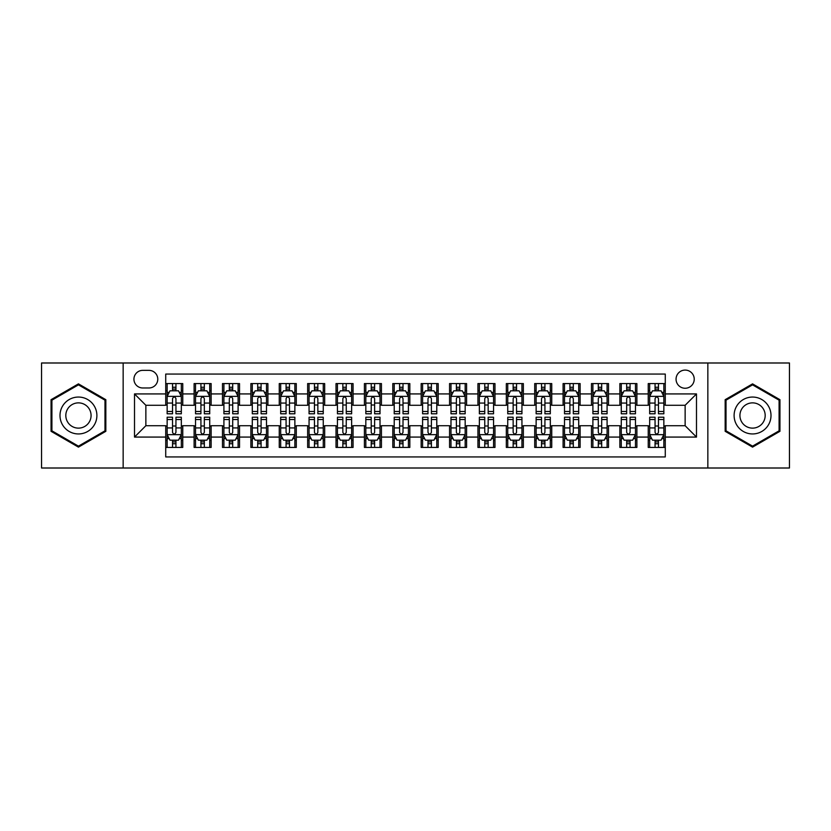<?xml version="1.0" encoding="UTF-8"?>
<svg xmlns="http://www.w3.org/2000/svg" width="831" height="831" viewBox="0 0 831 831"><rect width="100%" height="100%" fill="white"/><g stroke="black" fill="none" stroke-linecap="round" stroke-linejoin="round"><path stroke-width="1.25" d="M685.139 370.086A9.079 9.079 0 0 0 676.06 379.165A9.079 9.079 0 0 0 685.139 388.254A9.079 9.079 0 0 0 694.228 379.165A9.079 9.079 0 0 0 685.139 370.086M707.846 468.009L789.45 468.009L789.45 362.991L707.846 362.991L707.846 468.009L123.154 468.009L123.154 362.991L41.55 362.991L41.55 468.009L123.154 468.009M665.278 383.569L648.242 383.569L648.242 393.925L636.889 393.925L636.889 405.279L648.242 405.279L648.242 393.925M636.889 393.925L636.889 383.569L619.864 383.569L619.864 393.925L608.51 393.925L608.51 405.279L619.864 405.279L619.864 393.925M608.51 393.925L608.51 383.569L591.475 383.569L591.475 393.925L580.121 393.925L580.121 405.279L591.475 405.279L591.475 393.925M580.121 393.925L580.121 383.569L563.096 383.569L563.096 393.925L551.742 393.925L551.742 405.279L563.096 405.279L563.096 393.925M551.742 393.925L551.742 383.569L534.707 383.569L534.707 393.925L523.353 393.925L523.353 405.279L534.707 405.279L534.707 393.925M523.353 393.925L523.353 383.569L506.328 383.569L506.328 393.925L494.975 393.925L494.975 405.279L506.328 405.279L506.328 393.925M494.975 393.925L494.975 383.569L477.939 383.569L477.939 393.925L466.586 393.925L466.586 405.279L477.939 405.279L477.939 393.925M466.586 393.925L466.586 383.569L449.561 383.569L449.561 393.925L438.207 393.925L438.207 405.279L449.561 405.279L449.561 393.925M438.207 393.925L438.207 383.569L421.172 383.569L421.172 393.925L409.828 393.925L409.828 405.279L421.172 405.279L421.172 393.925M409.828 393.925L409.828 383.569L392.793 383.569L392.793 393.925L381.439 393.925L381.439 405.279L392.793 405.279L392.793 393.925M381.439 393.925L381.439 383.569L364.414 383.569L364.414 393.925L353.061 393.925L353.061 405.279L364.414 405.279L364.414 393.925M353.061 393.925L353.061 383.569L336.025 383.569L336.025 393.925L324.672 393.925L324.672 405.279L336.025 405.279L336.025 393.925M324.672 393.925L324.672 383.569L307.647 383.569L307.647 393.925L296.293 393.925L296.293 405.279L307.647 405.279L307.647 393.925M296.293 393.925L296.293 383.569L279.258 383.569L279.258 393.925L267.904 393.925L267.904 405.279L279.258 405.279L279.258 393.925M267.904 393.925L267.904 383.569L250.879 383.569L250.879 393.925L239.525 393.925L239.525 405.279L250.879 405.279L250.879 393.925M239.525 393.925L239.525 383.569L222.49 383.569L222.49 393.925L211.136 393.925L211.136 405.279L222.49 405.279L222.49 393.925M211.136 393.925L211.136 383.569L194.111 383.569L194.111 405.279L182.758 405.279L182.758 383.569L165.722 383.569M165.722 447.431L182.758 447.431L182.758 425.721L194.111 425.721L194.111 447.431L211.136 447.431L211.136 425.721L222.49 425.721L222.49 437.075L211.136 437.075M222.49 437.075L222.49 447.431L239.525 447.431L239.525 425.721L250.879 425.721L250.879 437.075L239.525 437.075M250.879 437.075L250.879 447.431L267.904 447.431L267.904 425.721L279.258 425.721L279.258 437.075L267.904 437.075M279.258 437.075L279.258 447.431L296.293 447.431L296.293 425.721L307.647 425.721L307.647 437.075L296.293 437.075M307.647 437.075L307.647 447.431L324.672 447.431L324.672 425.721L336.025 425.721L336.025 437.075L324.672 437.075M336.025 437.075L336.025 447.431L353.061 447.431L353.061 425.721L364.414 425.721L364.414 437.075L353.061 437.075M364.414 437.075L364.414 447.431L381.439 447.431L381.439 425.721L392.793 425.721L392.793 437.075L381.439 437.075M392.793 437.075L392.793 447.431L409.828 447.431L409.828 425.721L421.172 425.721L421.172 437.075L409.828 437.075M421.172 437.075L421.172 447.431L438.207 447.431L438.207 425.721L449.561 425.721L449.561 437.075L438.207 437.075M449.561 437.075L449.561 447.431L466.586 447.431L466.586 425.721L477.939 425.721L477.939 437.075L466.586 437.075M477.939 437.075L477.939 447.431L494.975 447.431L494.975 425.721L506.328 425.721L506.328 437.075L494.975 437.075M506.328 437.075L506.328 447.431L523.353 447.431L523.353 425.721L534.707 425.721L534.707 437.075L523.353 437.075M534.707 437.075L534.707 447.431L551.742 447.431L551.742 425.721L563.096 425.721L563.096 437.075L551.742 437.075M563.096 437.075L563.096 447.431L580.121 447.431L580.121 425.721L591.475 425.721L591.475 437.075L580.121 437.075M591.475 437.075L591.475 447.431L608.51 447.431L608.51 425.721L619.864 425.721L619.864 437.075L608.51 437.075M619.864 437.075L619.864 447.431L636.889 447.431L636.889 425.721L648.242 425.721L648.242 437.075L636.889 437.075M142.735 387.973L148.978 387.973A8.798 8.798 0 0 0 157.776 379.165A8.798 8.798 0 0 0 148.978 370.366L142.735 370.366A8.798 8.798 0 0 0 133.936 379.165A8.798 8.798 0 0 0 142.735 387.973M707.846 362.991L123.154 362.991M665.278 393.925L665.278 374.064L165.722 374.064L165.722 405.279L145.861 405.279L145.861 425.721L165.722 425.721L165.722 456.936L665.278 456.936L665.278 425.721L685.139 425.721L685.139 405.279L665.278 405.279L665.278 393.925L696.492 393.925L696.492 437.075L665.278 437.075M165.722 437.075L134.508 437.075L134.508 393.925L165.722 393.925M648.242 437.075L648.242 447.431L665.278 447.431M165.722 390.663L167.145 390.663M172.536 390.663L175.943 390.663M181.335 390.663L182.758 390.663M165.722 404.998L167.145 404.998M172.536 404.998L175.943 404.998M181.335 404.998L182.758 404.998M165.722 426.002L167.145 426.002M172.536 426.002L175.943 426.002M181.335 426.002L182.758 426.002M165.722 440.337L167.145 440.337M172.536 440.337L175.943 440.337M181.335 440.337L182.758 440.337M194.111 404.998L195.534 404.998M200.925 404.998L204.333 404.998M209.724 404.998L211.136 404.998M194.111 390.663L195.534 390.663M200.925 390.663L204.333 390.663M209.724 390.663L211.136 390.663M194.111 426.002L195.534 426.002M200.925 426.002L204.333 426.002M209.724 426.002L211.136 426.002M194.111 440.337L195.534 440.337M200.925 440.337L204.333 440.337M209.724 440.337L211.136 440.337M222.49 426.002L223.913 426.002M229.304 426.002L232.711 426.002M238.102 426.002L239.525 426.002M222.49 440.337L223.913 440.337M229.304 440.337L232.711 440.337M238.102 440.337L239.525 440.337M222.49 390.663L223.913 390.663M229.304 390.663L232.711 390.663M238.102 390.663L239.525 390.663M222.49 404.998L223.913 404.998M229.304 404.998L232.711 404.998M238.102 404.998L239.525 404.998M250.879 426.002L252.292 426.002M257.693 426.002L261.09 426.002M266.491 426.002L267.904 426.002M250.879 440.337L252.292 440.337M257.693 440.337L261.09 440.337M266.491 440.337L267.904 440.337M250.879 390.663L252.292 390.663M257.693 390.663L261.09 390.663M266.491 390.663L267.904 390.663M250.879 404.998L252.292 404.998M257.693 404.998L261.09 404.998M266.491 404.998L267.904 404.998M279.258 426.002L280.681 426.002M286.072 426.002L289.479 426.002M294.87 426.002L296.293 426.002M279.258 440.337L280.681 440.337M286.072 440.337L289.479 440.337M294.87 440.337L296.293 440.337M279.258 390.663L280.681 390.663M286.072 390.663L289.479 390.663M294.87 390.663L296.293 390.663M279.258 404.998L280.681 404.998M286.072 404.998L289.479 404.998M294.87 404.998L296.293 404.998M307.647 426.002L309.059 426.002M314.45 426.002L317.858 426.002M323.259 426.002L324.672 426.002M307.647 440.337L309.059 440.337M314.45 440.337L317.858 440.337M323.259 440.337L324.672 440.337M307.647 390.663L309.059 390.663M314.45 390.663L317.858 390.663M323.259 390.663L324.672 390.663M307.647 404.998L309.059 404.998M314.45 404.998L317.858 404.998M323.259 404.998L324.672 404.998M336.025 426.002L337.448 426.002M342.839 426.002L346.247 426.002M351.638 426.002L353.061 426.002M336.025 440.337L337.448 440.337M342.839 440.337L346.247 440.337M351.638 440.337L353.061 440.337M336.025 390.663L337.448 390.663M342.839 390.663L346.247 390.663M351.638 390.663L353.061 390.663M336.025 404.998L337.448 404.998M342.839 404.998L346.247 404.998M351.638 404.998L353.061 404.998M364.414 426.002L365.827 426.002M371.218 426.002L374.625 426.002M380.016 426.002L381.439 426.002M364.414 440.337L365.827 440.337M371.218 440.337L374.625 440.337M380.016 440.337L381.439 440.337M364.414 390.663L365.827 390.663M371.218 390.663L374.625 390.663M380.016 390.663L381.439 390.663M364.414 404.998L365.827 404.998M371.218 404.998L374.625 404.998M380.016 404.998L381.439 404.998M392.793 426.002L394.216 426.002M399.607 426.002L403.014 426.002M408.405 426.002L409.828 426.002M392.793 440.337L394.216 440.337M399.607 440.337L403.014 440.337M408.405 440.337L409.828 440.337M392.793 390.663L394.216 390.663M399.607 390.663L403.014 390.663M408.405 390.663L409.828 390.663M392.793 404.998L394.216 404.998M399.607 404.998L403.014 404.998M408.405 404.998L409.828 404.998M421.172 426.002L422.595 426.002M427.986 426.002L431.393 426.002M436.784 426.002L438.207 426.002M421.172 440.337L422.595 440.337M427.986 440.337L431.393 440.337M436.784 440.337L438.207 440.337M421.172 390.663L422.595 390.663M427.986 390.663L431.393 390.663M436.784 390.663L438.207 390.663M421.172 404.998L422.595 404.998M427.986 404.998L431.393 404.998M436.784 404.998L438.207 404.998M449.561 426.002L450.984 426.002M456.375 426.002L459.782 426.002M465.173 426.002L466.586 426.002M449.561 440.337L450.984 440.337M456.375 440.337L459.782 440.337M465.173 440.337L466.586 440.337M449.561 390.663L450.984 390.663M456.375 390.663L459.782 390.663M465.173 390.663L466.586 390.663M449.561 404.998L450.984 404.998M456.375 404.998L459.782 404.998M465.173 404.998L466.586 404.998M477.939 426.002L479.362 426.002M484.753 426.002L488.161 426.002M493.552 426.002L494.975 426.002M477.939 440.337L479.362 440.337M484.753 440.337L488.161 440.337M493.552 440.337L494.975 440.337M477.939 390.663L479.362 390.663M484.753 390.663L488.161 390.663M493.552 390.663L494.975 390.663M477.939 404.998L479.362 404.998M484.753 404.998L488.161 404.998M493.552 404.998L494.975 404.998M506.328 426.002L507.741 426.002M513.143 426.002L516.55 426.002M521.941 426.002L523.353 426.002M506.328 440.337L507.741 440.337M513.143 440.337L516.55 440.337M521.941 440.337L523.353 440.337M506.328 390.663L507.741 390.663M513.143 390.663L516.55 390.663M521.941 390.663L523.353 390.663M506.328 404.998L507.741 404.998M513.143 404.998L516.55 404.998M521.941 404.998L523.353 404.998M534.707 426.002L536.13 426.002M541.521 426.002L544.928 426.002M550.319 426.002L551.742 426.002M534.707 440.337L536.13 440.337M541.521 440.337L544.928 440.337M550.319 440.337L551.742 440.337M534.707 390.663L536.13 390.663M541.521 390.663L544.928 390.663M550.319 390.663L551.742 390.663M534.707 404.998L536.13 404.998M541.521 404.998L544.928 404.998M550.319 404.998L551.742 404.998M563.096 426.002L564.509 426.002M569.91 426.002L573.307 426.002M578.708 426.002L580.121 426.002M563.096 440.337L564.509 440.337M569.91 440.337L573.307 440.337M578.708 440.337L580.121 440.337M563.096 390.663L564.509 390.663M569.91 390.663L573.307 390.663M578.708 390.663L580.121 390.663M563.096 404.998L564.509 404.998M569.91 404.998L573.307 404.998M578.708 404.998L580.121 404.998M591.475 426.002L592.898 426.002M598.289 426.002L601.696 426.002M607.087 426.002L608.51 426.002M591.475 440.337L592.898 440.337M598.289 440.337L601.696 440.337M607.087 440.337L608.51 440.337M591.475 390.663L592.898 390.663M598.289 390.663L601.696 390.663M607.087 390.663L608.51 390.663M591.475 404.998L592.898 404.998M598.289 404.998L601.696 404.998M607.087 404.998L608.51 404.998M619.864 426.002L621.276 426.002M626.667 426.002L630.075 426.002M635.466 426.002L636.889 426.002M619.864 440.337L621.276 440.337M626.667 440.337L630.075 440.337M635.466 440.337L636.889 440.337M619.864 390.663L621.276 390.663M626.667 390.663L630.075 390.663M635.466 390.663L636.889 390.663M619.864 404.998L621.276 404.998M626.667 404.998L630.075 404.998M635.466 404.998L636.889 404.998M648.242 426.002L649.665 426.002M655.057 426.002L658.464 426.002M663.855 426.002L665.278 426.002M648.242 440.337L649.665 440.337M655.057 440.337L658.464 440.337M663.855 440.337L665.278 440.337M648.242 390.663L649.665 390.663M655.057 390.663L658.464 390.663M663.855 390.663L665.278 390.663M648.242 404.998L649.665 404.998M655.057 404.998L658.464 404.998M663.855 404.998L665.278 404.998M145.861 405.279L134.508 393.925M145.861 425.721L134.508 437.075M696.492 393.925L685.139 405.279M696.492 437.075L685.139 425.721M78.446 447.13L105.838 431.31L105.838 399.69L78.446 383.87L51.055 399.69L51.055 431.31L78.446 447.13M779.945 399.69L752.554 383.87L725.162 399.69L725.162 431.31L752.554 447.13L779.945 431.31L779.945 399.69M175.943 387.256L172.536 387.256M181.335 411.48L175.943 411.48L175.943 413.796L181.335 413.796L181.335 396.48L178.499 390.809L169.981 390.809L167.145 396.48L167.145 413.796L172.536 413.796L172.536 411.48L167.145 411.48M167.145 396.48L167.145 383.569M181.335 396.48L181.335 383.569M172.536 390.809L172.536 383.569M175.943 383.569L175.943 390.809M175.943 411.48L175.943 398.61C174.811 396.429 173.679 396.429 172.536 398.61L172.536 411.48M172.536 443.744L175.943 443.744M167.145 419.52L172.536 419.52L172.536 417.204L167.145 417.204L167.145 434.52L169.981 440.191L178.499 440.191L181.335 434.52L181.335 417.204L175.943 417.204L175.943 419.52L181.335 419.52M181.335 434.52L181.335 447.431M167.145 434.52L167.145 447.431M175.943 440.191L175.943 447.431M172.536 447.431L172.536 440.191M172.536 419.52L172.536 432.39C173.669 434.571 174.811 434.571 175.943 432.39L175.943 419.52M78.446 397.052A18.448 18.448 0 0 0 59.998 415.5A18.448 18.448 0 0 0 78.446 433.948A18.448 18.448 0 0 0 96.895 415.5A18.448 18.448 0 0 0 78.446 397.052M78.446 402.869A12.631 12.631 0 0 0 65.815 415.5A12.631 12.631 0 0 0 78.446 428.131A12.631 12.631 0 0 0 91.078 415.5A12.631 12.631 0 0 0 78.446 402.869M104.986 430.822L78.446 446.143L51.906 430.822L51.906 400.178L78.446 384.857L104.986 400.178L104.986 430.822M736.578 406.276A18.448 18.448 0 0 0 743.33 431.476A18.448 18.448 0 0 0 768.53 424.724A18.448 18.448 0 0 0 761.778 399.524A18.448 18.448 0 0 0 736.578 406.276M741.616 409.184A12.631 12.631 0 0 0 746.238 426.438A12.631 12.631 0 0 0 763.492 421.816A12.631 12.631 0 0 0 758.869 404.562A12.631 12.631 0 0 0 741.616 409.184M779.094 400.178L779.094 430.822L752.554 446.143L726.014 430.822L726.014 400.178L752.554 384.857L779.094 400.178M204.333 387.256L200.925 387.256M209.724 411.48L204.333 411.48L204.333 413.796L209.724 413.796L209.724 396.48L206.888 390.809L198.37 390.809L195.534 396.48L195.534 413.796L200.925 413.796L200.925 411.48L195.534 411.48M195.534 396.48L195.534 383.569M209.724 396.48L209.724 383.569M200.925 390.809L200.925 383.569M204.333 383.569L204.333 390.809M204.333 411.48L204.333 398.61C203.19 396.429 202.058 396.429 200.925 398.61L200.925 411.48M232.711 387.256L229.304 387.256M238.102 411.48L232.711 411.48L232.711 413.796L238.102 413.796L238.102 396.48L235.266 390.809L226.749 390.809L223.913 396.48L223.913 413.796L229.304 413.796L229.304 411.48L223.913 411.48M223.913 396.48L223.913 383.569M238.102 396.48L238.102 383.569M229.304 390.809L229.304 383.569M232.711 383.569L232.711 390.809M232.711 411.48L232.711 398.61C231.579 396.429 230.447 396.429 229.304 398.61L229.304 411.48M261.09 387.256L257.693 387.256M266.491 411.48L261.09 411.48L261.09 413.796L266.491 413.796L266.491 396.48L263.645 390.809L255.138 390.809L252.292 396.48L252.292 413.796L257.693 413.796L257.693 411.48L252.292 411.48M252.292 396.48L252.292 383.569M266.491 396.48L266.491 383.569M257.693 390.809L257.693 383.569M261.09 383.569L261.09 390.809M261.09 411.48L261.09 398.61C259.958 396.429 258.825 396.429 257.693 398.61L257.693 411.48M289.479 387.256L286.072 387.256M294.87 411.48L289.479 411.48L289.479 413.796L294.87 413.796L294.87 396.48L292.034 390.809L283.516 390.809L280.681 396.48L280.681 413.796L286.072 413.796L286.072 411.48L280.681 411.48M280.681 396.48L280.681 383.569M294.87 396.48L294.87 383.569M286.072 390.809L286.072 383.569M289.479 383.569L289.479 390.809M289.479 411.48L289.479 398.61C288.347 396.429 287.204 396.429 286.072 398.61L286.072 411.48M200.925 443.744L204.333 443.744M195.534 419.52L200.925 419.52L200.925 417.204L195.534 417.204L195.534 434.52L198.37 440.191L206.888 440.191L209.724 434.52L209.724 417.204L204.333 417.204L204.333 419.52L209.724 419.52M209.724 434.52L209.724 447.431M195.534 434.52L195.534 447.431M204.333 440.191L204.333 447.431M200.925 447.431L200.925 440.191M200.925 419.52L200.925 432.39C202.058 434.571 203.19 434.571 204.333 432.39L204.333 419.52M229.304 443.744L232.711 443.744M223.913 419.52L229.304 419.52L229.304 417.204L223.913 417.204L223.913 434.52L226.749 440.191L235.266 440.191L238.102 434.52L238.102 417.204L232.711 417.204L232.711 419.52L238.102 419.52M238.102 434.52L238.102 447.431M223.913 434.52L223.913 447.431M232.711 440.191L232.711 447.431M229.304 447.431L229.304 440.191M229.304 419.52L229.304 432.39C230.436 434.571 231.579 434.571 232.711 432.39L232.711 419.52M257.693 443.744L261.09 443.744M252.292 419.52L257.693 419.52L257.693 417.204L252.292 417.204L252.292 434.52L255.138 440.191L263.645 440.191L266.491 434.52L266.491 417.204L261.09 417.204L261.09 419.52L266.491 419.52M266.491 434.52L266.491 447.431M252.292 434.52L252.292 447.431M261.09 440.191L261.09 447.431M257.693 447.431L257.693 440.191M257.693 419.52L257.693 432.39C258.825 434.571 259.958 434.571 261.09 432.39L261.09 419.52M286.072 443.744L289.479 443.744M280.681 419.52L286.072 419.52L286.072 417.204L280.681 417.204L280.681 434.52L283.516 440.191L292.034 440.191L294.87 434.52L294.87 417.204L289.479 417.204L289.479 419.52L294.87 419.52M294.87 434.52L294.87 447.431M280.681 434.52L280.681 447.431M289.479 440.191L289.479 447.431M286.072 447.431L286.072 440.191M286.072 419.52L286.072 432.39C287.204 434.571 288.336 434.571 289.479 432.39L289.479 419.52M317.858 387.256L314.45 387.256M323.259 411.48L317.858 411.48L317.858 413.796L323.259 413.796L323.259 396.48L320.413 390.809L311.905 390.809L309.059 396.48L309.059 413.796L314.45 413.796L314.45 411.48L309.059 411.48M309.059 396.48L309.059 383.569M323.259 396.48L323.259 383.569M314.45 390.809L314.45 383.569M317.858 383.569L317.858 390.809M317.858 411.48L317.858 398.61C316.725 396.429 315.593 396.429 314.45 398.61L314.45 411.48M314.45 443.744L317.858 443.744M309.059 419.52L314.45 419.52L314.45 417.204L309.059 417.204L309.059 434.52L311.905 440.191L320.413 440.191L323.259 434.52L323.259 417.204L317.858 417.204L317.858 419.52L323.259 419.52M323.259 434.52L323.259 447.431M309.059 434.52L309.059 447.431M317.858 440.191L317.858 447.431M314.45 447.431L314.45 440.191M314.45 419.52L314.45 432.39C315.593 434.571 316.725 434.571 317.858 432.39L317.858 419.52M346.247 387.256L342.839 387.256M351.638 411.48L346.247 411.48L346.247 413.796L351.638 413.796L351.638 396.48L348.802 390.809L340.284 390.809L337.448 396.48L337.448 413.796L342.839 413.796L342.839 411.48L337.448 411.48M337.448 396.48L337.448 383.569M351.638 396.48L351.638 383.569M342.839 390.809L342.839 383.569M346.247 383.569L346.247 390.809M346.247 411.48L346.247 398.61C345.114 396.429 343.972 396.429 342.839 398.61L342.839 411.48M342.839 443.744L346.247 443.744M337.448 419.52L342.839 419.52L342.839 417.204L337.448 417.204L337.448 434.52L340.284 440.191L348.802 440.191L351.638 434.52L351.638 417.204L346.247 417.204L346.247 419.52L351.638 419.52M351.638 434.52L351.638 447.431M337.448 434.52L337.448 447.431M346.247 440.191L346.247 447.431M342.839 447.431L342.839 440.191M342.839 419.52L342.839 432.39C343.972 434.571 345.104 434.571 346.247 432.39L346.247 419.52M374.625 387.256L371.218 387.256M380.016 411.48L374.625 411.48L374.625 413.796L380.016 413.796L380.016 396.48L377.181 390.809L368.663 390.809L365.827 396.48L365.827 413.796L371.218 413.796L371.218 411.48L365.827 411.48M365.827 396.48L365.827 383.569M380.016 396.48L380.016 383.569M371.218 390.809L371.218 383.569M374.625 383.569L374.625 390.809M374.625 411.48L374.625 398.61C373.493 396.429 372.361 396.429 371.218 398.61L371.218 411.48M371.218 443.744L374.625 443.744M365.827 419.52L371.218 419.52L371.218 417.204L365.827 417.204L365.827 434.52L368.663 440.191L377.181 440.191L380.016 434.52L380.016 417.204L374.625 417.204L374.625 419.52L380.016 419.52M380.016 434.52L380.016 447.431M365.827 434.52L365.827 447.431M374.625 440.191L374.625 447.431M371.218 447.431L371.218 440.191M371.218 419.52L371.218 432.39C372.361 434.571 373.493 434.571 374.625 432.39L374.625 419.52M403.014 387.256L399.607 387.256M408.405 411.48L403.014 411.48L403.014 413.796L408.405 413.796L408.405 396.48L405.57 390.809L397.052 390.809L394.216 396.48L394.216 413.796L399.607 413.796L399.607 411.48L394.216 411.48M394.216 396.48L394.216 383.569M408.405 396.48L408.405 383.569M399.607 390.809L399.607 383.569M403.014 383.569L403.014 390.809M403.014 411.48L403.014 398.61C401.882 396.429 400.739 396.429 399.607 398.61L399.607 411.48M399.607 443.744L403.014 443.744M394.216 419.52L399.607 419.52L399.607 417.204L394.216 417.204L394.216 434.52L397.052 440.191L405.57 440.191L408.405 434.52L408.405 417.204L403.014 417.204L403.014 419.52L408.405 419.52M408.405 434.52L408.405 447.431M394.216 434.52L394.216 447.431M403.014 440.191L403.014 447.431M399.607 447.431L399.607 440.191M399.607 419.52L399.607 432.39C400.739 434.571 401.872 434.571 403.014 432.39L403.014 419.52M431.393 387.256L427.986 387.256M436.784 411.48L431.393 411.48L431.393 413.796L436.784 413.796L436.784 396.48L433.948 390.809L425.43 390.809L422.595 396.48L422.595 413.796L427.986 413.796L427.986 411.48L422.595 411.48M422.595 396.48L422.595 383.569M436.784 396.48L436.784 383.569M427.986 390.809L427.986 383.569M431.393 383.569L431.393 390.809M431.393 411.48L431.393 398.61C430.261 396.429 429.128 396.429 427.986 398.61L427.986 411.48M427.986 443.744L431.393 443.744M422.595 419.52L427.986 419.52L427.986 417.204L422.595 417.204L422.595 434.52L425.43 440.191L433.948 440.191L436.784 434.52L436.784 417.204L431.393 417.204L431.393 419.52L436.784 419.52M436.784 434.52L436.784 447.431M422.595 434.52L422.595 447.431M431.393 440.191L431.393 447.431M427.986 447.431L427.986 440.191M427.986 419.52L427.986 432.39C429.118 434.571 430.261 434.571 431.393 432.39L431.393 419.52M459.782 387.256L456.375 387.256M465.173 411.48L459.782 411.48L459.782 413.796L465.173 413.796L465.173 396.48L462.337 390.809L453.819 390.809L450.984 396.48L450.984 413.796L456.375 413.796L456.375 411.48L450.984 411.48M450.984 396.48L450.984 383.569M465.173 396.48L465.173 383.569M456.375 390.809L456.375 383.569M459.782 383.569L459.782 390.809M459.782 411.48L459.782 398.61C458.639 396.429 457.507 396.429 456.375 398.61L456.375 411.48M456.375 443.744L459.782 443.744M450.984 419.52L456.375 419.52L456.375 417.204L450.984 417.204L450.984 434.52L453.819 440.191L462.337 440.191L465.173 434.52L465.173 417.204L459.782 417.204L459.782 419.52L465.173 419.52M465.173 434.52L465.173 447.431M450.984 434.52L450.984 447.431M459.782 440.191L459.782 447.431M456.375 447.431L456.375 440.191M456.375 419.52L456.375 432.39C457.507 434.571 458.639 434.571 459.782 432.39L459.782 419.52M488.161 387.256L484.753 387.256M493.552 411.48L488.161 411.48L488.161 413.796L493.552 413.796L493.552 396.48L490.716 390.809L482.198 390.809L479.362 396.48L479.362 413.796L484.753 413.796L484.753 411.48L479.362 411.48M479.362 396.48L479.362 383.569M493.552 396.48L493.552 383.569M484.753 390.809L484.753 383.569M488.161 383.569L488.161 390.809M488.161 411.48L488.161 398.61C487.028 396.429 485.896 396.429 484.753 398.61L484.753 411.48M484.753 443.744L488.161 443.744M479.362 419.52L484.753 419.52L484.753 417.204L479.362 417.204L479.362 434.52L482.198 440.191L490.716 440.191L493.552 434.52L493.552 417.204L488.161 417.204L488.161 419.52L493.552 419.52M493.552 434.52L493.552 447.431M479.362 434.52L479.362 447.431M488.161 440.191L488.161 447.431M484.753 447.431L484.753 440.191M484.753 419.52L484.753 432.39C485.886 434.571 487.028 434.571 488.161 432.39L488.161 419.52M516.55 387.256L513.143 387.256M521.941 411.48L516.55 411.48L516.55 413.796L521.941 413.796L521.941 396.48L519.095 390.809L510.587 390.809L507.741 396.48L507.741 413.796L513.143 413.796L513.143 411.48L507.741 411.48M507.741 396.48L507.741 383.569M521.941 396.48L521.941 383.569M513.143 390.809L513.143 383.569M516.55 383.569L516.55 390.809M516.55 411.48L516.55 398.61C515.407 396.429 514.275 396.429 513.143 398.61L513.143 411.48M513.143 443.744L516.55 443.744M507.741 419.52L513.143 419.52L513.143 417.204L507.741 417.204L507.741 434.52L510.587 440.191L519.095 440.191L521.941 434.52L521.941 417.204L516.55 417.204L516.55 419.52L521.941 419.52M521.941 434.52L521.941 447.431M507.741 434.52L507.741 447.431M516.55 440.191L516.55 447.431M513.143 447.431L513.143 440.191M513.143 419.52L513.143 432.39C514.275 434.571 515.407 434.571 516.55 432.39L516.55 419.52M544.928 387.256L541.521 387.256M550.319 411.48L544.928 411.48L544.928 413.796L550.319 413.796L550.319 396.48L547.484 390.809L538.966 390.809L536.13 396.48L536.13 413.796L541.521 413.796L541.521 411.48L536.13 411.48M536.13 396.48L536.13 383.569M550.319 396.48L550.319 383.569M541.521 390.809L541.521 383.569M544.928 383.569L544.928 390.809M544.928 411.48L544.928 398.61C543.796 396.429 542.664 396.429 541.521 398.61L541.521 411.48M541.521 443.744L544.928 443.744M536.13 419.52L541.521 419.52L541.521 417.204L536.13 417.204L536.13 434.52L538.966 440.191L547.484 440.191L550.319 434.52L550.319 417.204L544.928 417.204L544.928 419.52L550.319 419.52M550.319 434.52L550.319 447.431M536.13 434.52L536.13 447.431M544.928 440.191L544.928 447.431M541.521 447.431L541.521 440.191M541.521 419.52L541.521 432.39C542.653 434.571 543.796 434.571 544.928 432.39L544.928 419.52M573.307 387.256L569.91 387.256M578.708 411.48L573.307 411.48L573.307 413.796L578.708 413.796L578.708 396.48L575.862 390.809L567.355 390.809L564.509 396.48L564.509 413.796L569.91 413.796L569.91 411.48L564.509 411.48M564.509 396.48L564.509 383.569M578.708 396.48L578.708 383.569M569.91 390.809L569.91 383.569M573.307 383.569L573.307 390.809M573.307 411.48L573.307 398.61C572.175 396.429 571.042 396.429 569.91 398.61L569.91 411.48M569.91 443.744L573.307 443.744M564.509 419.52L569.91 419.52L569.91 417.204L564.509 417.204L564.509 434.52L567.355 440.191L575.862 440.191L578.708 434.52L578.708 417.204L573.307 417.204L573.307 419.52L578.708 419.52M578.708 434.52L578.708 447.431M564.509 434.52L564.509 447.431M573.307 440.191L573.307 447.431M569.91 447.431L569.91 440.191M569.91 419.52L569.91 432.39C571.042 434.571 572.175 434.571 573.307 432.39L573.307 419.52M601.696 387.256L598.289 387.256M607.087 411.48L601.696 411.48L601.696 413.796L607.087 413.796L607.087 396.48L604.251 390.809L595.734 390.809L592.898 396.48L592.898 413.796L598.289 413.796L598.289 411.48L592.898 411.48M592.898 396.48L592.898 383.569M607.087 396.48L607.087 383.569M598.289 390.809L598.289 383.569M601.696 383.569L601.696 390.809M601.696 411.48L601.696 398.61C600.564 396.429 599.421 396.429 598.289 398.61L598.289 411.48M598.289 443.744L601.696 443.744M592.898 419.52L598.289 419.52L598.289 417.204L592.898 417.204L592.898 434.52L595.734 440.191L604.251 440.191L607.087 434.52L607.087 417.204L601.696 417.204L601.696 419.52L607.087 419.52M607.087 434.52L607.087 447.431M592.898 434.52L592.898 447.431M601.696 440.191L601.696 447.431M598.289 447.431L598.289 440.191M598.289 419.52L598.289 432.39C599.421 434.571 600.553 434.571 601.696 432.39L601.696 419.52M630.075 387.256L626.667 387.256M635.466 411.48L630.075 411.48L630.075 413.796L635.466 413.796L635.466 396.48L632.63 390.809L624.112 390.809L621.276 396.48L621.276 413.796L626.667 413.796L626.667 411.48L621.276 411.48M621.276 396.48L621.276 383.569M635.466 396.48L635.466 383.569M626.667 390.809L626.667 383.569M630.075 383.569L630.075 390.809M630.075 411.48L630.075 398.61C628.942 396.429 627.81 396.429 626.667 398.61L626.667 411.48M626.667 443.744L630.075 443.744M621.276 419.52L626.667 419.52L626.667 417.204L621.276 417.204L621.276 434.52L624.112 440.191L632.63 440.191L635.466 434.52L635.466 417.204L630.075 417.204L630.075 419.52L635.466 419.52M635.466 434.52L635.466 447.431M621.276 434.52L621.276 447.431M630.075 440.191L630.075 447.431M626.667 447.431L626.667 440.191M626.667 419.52L626.667 432.39C627.81 434.571 628.942 434.571 630.075 432.39L630.075 419.52M658.464 387.256L655.057 387.256M663.855 411.48L658.464 411.48L658.464 413.796L663.855 413.796L663.855 396.48L661.019 390.809L652.501 390.809L649.665 396.48L649.665 413.796L655.057 413.796L655.057 411.48L649.665 411.48M649.665 396.48L649.665 383.569M663.855 396.48L663.855 383.569M655.057 390.809L655.057 383.569M658.464 383.569L658.464 390.809M658.464 411.48L658.464 398.61C657.331 396.429 656.189 396.429 655.057 398.61L655.057 411.48M655.057 443.744L658.464 443.744M649.665 419.52L655.057 419.52L655.057 417.204L649.665 417.204L649.665 434.52L652.501 440.191L661.019 440.191L663.855 434.52L663.855 417.204L658.464 417.204L658.464 419.52L663.855 419.52M663.855 434.52L663.855 447.431M649.665 434.52L649.665 447.431M658.464 440.191L658.464 447.431M655.057 447.431L655.057 440.191M655.057 419.52L655.057 432.39C656.189 434.571 657.321 434.571 658.464 432.39L658.464 419.52M194.111 437.075L182.758 437.075M194.111 393.925L182.758 393.925M181.262 396.345L167.218 396.345M167.145 392.367L169.202 392.367M179.278 392.367L181.335 392.367M172.536 403.066L167.145 403.066M181.335 403.066L175.943 403.066M175.943 389.064L172.536 389.064M167.218 434.655L181.262 434.655M181.335 438.633L179.278 438.633M169.202 438.633L167.145 438.633M175.943 427.934L181.335 427.934M167.145 427.934L172.536 427.934M172.536 441.936L175.943 441.936M209.651 396.345L195.597 396.345M195.534 392.367L197.591 392.367M207.667 392.367L209.724 392.367M200.925 403.066L195.534 403.066M209.724 403.066L204.333 403.066M204.333 389.064L200.925 389.064M238.03 396.345L223.986 396.345M223.913 392.367L225.97 392.367M236.046 392.367L238.102 392.367M229.304 403.066L223.913 403.066M238.102 403.066L232.711 403.066M232.711 389.064L229.304 389.064M266.419 396.345L252.364 396.345M252.292 392.367L254.348 392.367M264.435 392.367L266.491 392.367M257.693 403.066L252.292 403.066M266.491 403.066L261.09 403.066M261.09 389.064L257.693 389.064M294.797 396.345L280.753 396.345M280.681 392.367L282.737 392.367M292.813 392.367L294.87 392.367M286.072 403.066L280.681 403.066M294.87 403.066L289.479 403.066M289.479 389.064L286.072 389.064M195.597 434.655L209.651 434.655M209.724 438.633L207.667 438.633M197.591 438.633L195.534 438.633M204.333 427.934L209.724 427.934M195.534 427.934L200.925 427.934M200.925 441.936L204.333 441.936M223.986 434.655L238.03 434.655M238.102 438.633L236.046 438.633M225.97 438.633L223.913 438.633M232.711 427.934L238.102 427.934M223.913 427.934L229.304 427.934M229.304 441.936L232.711 441.936M252.364 434.655L266.419 434.655M266.491 438.633L264.435 438.633M254.348 438.633L252.292 438.633M261.09 427.934L266.491 427.934M252.292 427.934L257.693 427.934M257.693 441.936L261.09 441.936M280.753 434.655L294.797 434.655M294.87 438.633L292.813 438.633M282.737 438.633L280.681 438.633M289.479 427.934L294.87 427.934M280.681 427.934L286.072 427.934M286.072 441.936L289.479 441.936M323.186 396.345L309.132 396.345M309.059 392.367L311.116 392.367M321.192 392.367L323.259 392.367M314.45 403.066L309.059 403.066M323.259 403.066L317.858 403.066M317.858 389.064L314.45 389.064M309.132 434.655L323.186 434.655M323.259 438.633L321.192 438.633M311.116 438.633L309.059 438.633M317.858 427.934L323.259 427.934M309.059 427.934L314.45 427.934M314.45 441.936L317.858 441.936M351.565 396.345L337.521 396.345M337.448 392.367L339.505 392.367M349.581 392.367L351.638 392.367M342.839 403.066L337.448 403.066M351.638 403.066L346.247 403.066M346.247 389.064L342.839 389.064M337.521 434.655L351.565 434.655M351.638 438.633L349.581 438.633M339.505 438.633L337.448 438.633M346.247 427.934L351.638 427.934M337.448 427.934L342.839 427.934M342.839 441.936L346.247 441.936M379.954 396.345L365.9 396.345M365.827 392.367L367.884 392.367M377.96 392.367L380.016 392.367M371.218 403.066L365.827 403.066M380.016 403.066L374.625 403.066M374.625 389.064L371.218 389.064M365.9 434.655L379.954 434.655M380.016 438.633L377.96 438.633M367.884 438.633L365.827 438.633M374.625 427.934L380.016 427.934M365.827 427.934L371.218 427.934M371.218 441.936L374.625 441.936M408.333 396.345L394.278 396.345M394.216 392.367L396.273 392.367M406.349 392.367L408.405 392.367M399.607 403.066L394.216 403.066M408.405 403.066L403.014 403.066M403.014 389.064L399.607 389.064M394.278 434.655L408.333 434.655M408.405 438.633L406.349 438.633M396.273 438.633L394.216 438.633M403.014 427.934L408.405 427.934M394.216 427.934L399.607 427.934M399.607 441.936L403.014 441.936M436.722 396.345L422.667 396.345M422.595 392.367L424.651 392.367M434.727 392.367L436.784 392.367M427.986 403.066L422.595 403.066M436.784 403.066L431.393 403.066M431.393 389.064L427.986 389.064M422.667 434.655L436.722 434.655M436.784 438.633L434.727 438.633M424.651 438.633L422.595 438.633M431.393 427.934L436.784 427.934M422.595 427.934L427.986 427.934M427.986 441.936L431.393 441.936M465.1 396.345L451.046 396.345M450.984 392.367L453.04 392.367M463.116 392.367L465.173 392.367M456.375 403.066L450.984 403.066M465.173 403.066L459.782 403.066M459.782 389.064L456.375 389.064M451.046 434.655L465.1 434.655M465.173 438.633L463.116 438.633M453.04 438.633L450.984 438.633M459.782 427.934L465.173 427.934M450.984 427.934L456.375 427.934M456.375 441.936L459.782 441.936M493.479 396.345L479.435 396.345M479.362 392.367L481.419 392.367M491.495 392.367L493.552 392.367M484.753 403.066L479.362 403.066M493.552 403.066L488.161 403.066M488.161 389.064L484.753 389.064M479.435 434.655L493.479 434.655M493.552 438.633L491.495 438.633M481.419 438.633L479.362 438.633M488.161 427.934L493.552 427.934M479.362 427.934L484.753 427.934M484.753 441.936L488.161 441.936M521.868 396.345L507.814 396.345M507.741 392.367L509.808 392.367M519.884 392.367L521.941 392.367M513.143 403.066L507.741 403.066M521.941 403.066L516.55 403.066M516.55 389.064L513.143 389.064M507.814 434.655L521.868 434.655M521.941 438.633L519.884 438.633M509.808 438.633L507.741 438.633M516.55 427.934L521.941 427.934M507.741 427.934L513.143 427.934M513.143 441.936L516.55 441.936M550.247 396.345L536.203 396.345M536.13 392.367L538.187 392.367M548.263 392.367L550.319 392.367M541.521 403.066L536.13 403.066M550.319 403.066L544.928 403.066M544.928 389.064L541.521 389.064M536.203 434.655L550.247 434.655M550.319 438.633L548.263 438.633M538.187 438.633L536.13 438.633M544.928 427.934L550.319 427.934M536.13 427.934L541.521 427.934M541.521 441.936L544.928 441.936M578.636 396.345L564.581 396.345M564.509 392.367L566.565 392.367M576.652 392.367L578.708 392.367M569.91 403.066L564.509 403.066M578.708 403.066L573.307 403.066M573.307 389.064L569.91 389.064M564.581 434.655L578.636 434.655M578.708 438.633L576.652 438.633M566.565 438.633L564.509 438.633M573.307 427.934L578.708 427.934M564.509 427.934L569.91 427.934M569.91 441.936L573.307 441.936M607.014 396.345L592.97 396.345M592.898 392.367L594.954 392.367M605.03 392.367L607.087 392.367M598.289 403.066L592.898 403.066M607.087 403.066L601.696 403.066M601.696 389.064L598.289 389.064M592.97 434.655L607.014 434.655M607.087 438.633L605.03 438.633M594.954 438.633L592.898 438.633M601.696 427.934L607.087 427.934M592.898 427.934L598.289 427.934M598.289 441.936L601.696 441.936M635.403 396.345L621.349 396.345M621.276 392.367L623.333 392.367M633.409 392.367L635.466 392.367M626.667 403.066L621.276 403.066M635.466 403.066L630.075 403.066M630.075 389.064L626.667 389.064M621.349 434.655L635.403 434.655M635.466 438.633L633.409 438.633M623.333 438.633L621.276 438.633M630.075 427.934L635.466 427.934M621.276 427.934L626.667 427.934M626.667 441.936L630.075 441.936M663.782 396.345L649.738 396.345M649.665 392.367L651.722 392.367M661.798 392.367L663.855 392.367M655.057 403.066L649.665 403.066M663.855 403.066L658.464 403.066M658.464 389.064L655.057 389.064M649.738 434.655L663.782 434.655M663.855 438.633L661.798 438.633M651.722 438.633L649.665 438.633M658.464 427.934L663.855 427.934M649.665 427.934L655.057 427.934M655.057 441.936L658.464 441.936"/></g></svg>
